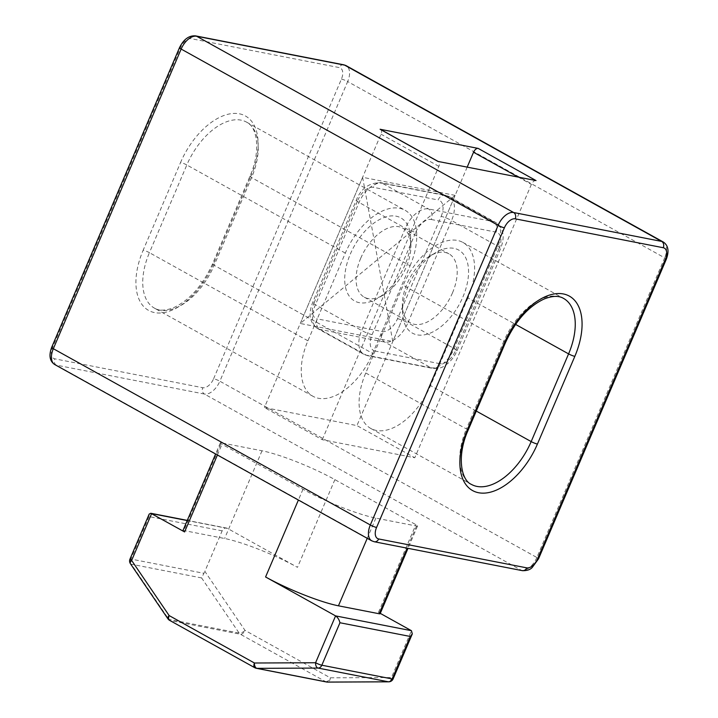 <?xml version="1.0" encoding="UTF-8"?>
<svg xmlns="http://www.w3.org/2000/svg" width="718" height="718" viewBox="0 0 718 718"><rect width="100%" height="100%" fill="white"/><g stroke="black" fill="none" stroke-linecap="round" stroke-linejoin="round"><path stroke-width="0.54" stroke-dasharray="3.59 2.69" d="M410.086 265.741A56.255 31.906 119.1 0 0 405.042 210.257A56.255 31.906 119.1 0 0 345.322 253.104L307.914 340.808A56.255 31.906 119.1 0 0 312.958 396.291A56.255 31.906 119.1 0 0 372.678 353.453L410.086 265.741L251.587 177.606A4.82 0.718 -156.9 0 1 249.927 176.26A4.82 0.718 -156.9 0 1 250.896 176.224L213.488 263.928A4.82 0.718 23.1 0 0 212.519 263.964A4.82 0.718 23.1 0 0 214.179 265.31L251.587 177.606A56.255 31.906 119.1 0 0 246.543 122.123A56.255 31.906 119.1 0 0 186.824 164.969A4.82 0.718 23.1 0 0 180.577 162.492A61.075 34.635 -60.9 0 1 239.426 113.812A61.075 34.635 -60.9 0 1 250.896 176.224M467.93 297.916L430.522 385.62A56.255 31.906 -60.9 0 1 370.802 428.458A56.255 31.906 -60.9 0 1 365.758 372.974L403.166 285.27A56.255 31.906 -60.9 0 1 462.886 242.424A56.255 31.906 -60.9 0 1 467.93 297.916L515.551 324.392M536.023 180.568A4.82 2.737 119.1 0 0 531.374 184.409L414.789 457.761L322.265 439.694L264.421 407.528L356.936 425.594L414.789 457.761M467.185 167.132L356.936 425.594M322.265 439.694L438.86 166.352A4.82 2.737 119.1 0 0 438.429 161.595A4.82 2.737 119.1 0 0 437.953 161.424M380.576 129.428A4.82 2.737 -60.9 0 1 381.016 134.185L264.421 407.528M182.937 530.584A4.82 0.718 -156.9 0 1 183.898 530.548L224.608 538.5A56.255 8.41 -156.9 0 1 297.476 567.337L227.489 528.412A4.82 3.904 -79 0 0 226.538 528.062A4.82 3.904 -79 0 0 222.149 530.862L204.863 571.384L245.017 630.386L330.316 677.819L391.454 677.55L411.441 630.7M221.306 442.844A4.82 0.718 23.1 0 0 220.345 442.88A4.82 0.718 23.1 0 0 222.006 444.236L302.987 489.263A56.255 8.41 23.1 0 0 375.864 518.109L416.566 526.052A4.82 0.718 23.1 0 0 417.535 526.016A4.82 0.718 23.1 0 0 415.875 524.661L334.893 479.633A56.255 8.41 23.1 0 0 262.016 450.787L221.306 442.844L183.898 530.548M380.271 613.369L378.467 612.364A4.82 0.718 -156.9 0 1 380.127 613.719M222.149 530.862L149.057 516.601L149.164 514.124M129.976 559.098A4.82 0.718 -156.9 0 1 130.945 559.062A4.82 3.904 -79 0 0 131.295 564.213A4.82 2.208 -34.2 0 1 130.425 563.702M388.698 681.831A4.82 2.791 89.7 0 0 391.454 677.55A4.82 0.718 -156.9 0 1 393.114 678.896M167.94 618.835A4.82 2.208 145.8 0 0 168.811 619.347L239.121 633.07A4.82 2.208 145.8 0 0 245.017 630.386A4.82 2.737 -60.9 0 1 240.368 634.236A4.82 3.904 101 0 1 239.121 633.07L201.614 577.945L204.863 571.384M462.922 296.938A47.55 26.97 119.1 0 0 464.815 256.12A47.55 26.97 119.1 0 0 436.077 252.431A47.55 26.97 119.1 0 0 402.565 312.698A47.55 26.97 119.1 0 0 426.474 334.373A47.55 26.97 119.1 0 0 462.922 296.938M350.33 254.082A47.55 26.97 -60.9 0 1 386.787 216.648A47.55 26.97 -60.9 0 1 410.687 238.313A47.55 26.97 -60.9 0 1 377.174 298.58A47.55 26.97 -60.9 0 1 348.445 294.892A47.55 26.97 -60.9 0 1 350.33 254.082M452.511 292.818A39.517 22.411 -60.9 0 1 410.561 322.912A39.517 22.411 -60.9 0 1 402.358 305.922A39.517 22.411 -60.9 0 1 407.016 283.933A39.517 22.411 -60.9 0 1 430.208 255.832A39.517 22.411 -60.9 0 1 448.965 253.84A39.517 22.411 -60.9 0 1 452.511 292.818M360.741 258.202A39.517 22.411 119.1 0 0 364.286 297.171A39.517 22.411 119.1 0 0 383.053 295.179A39.517 22.411 119.1 0 0 410.902 245.098A39.517 22.411 119.1 0 0 402.69 228.109A39.517 22.411 119.1 0 0 360.741 258.202M455.14 195.368L362.617 177.31L392.791 341.544L455.14 195.368L300.268 323.477L392.791 341.544M362.617 177.31L300.268 323.477M345.322 253.104L186.824 164.969L149.416 252.673A4.82 0.718 23.1 0 0 143.169 250.196L180.577 162.492M213.488 263.928A61.075 34.635 -60.9 0 1 154.639 312.608A61.075 34.635 -60.9 0 1 143.169 250.196M307.914 340.808L149.416 252.673A56.255 31.906 119.1 0 0 154.46 308.157A56.255 31.906 119.1 0 0 214.179 265.31L372.678 353.453M213.614 378.745L341.427 79.097A11.255 6.381 119.1 0 0 339.318 67.6L191.284 38.7A11.255 6.381 119.1 0 0 180.451 47.666L52.629 347.324A11.255 6.381 119.1 0 0 54.747 358.82L202.772 387.72A11.255 6.381 119.1 0 0 213.614 378.745A4.82 0.718 23.1 0 1 219.861 381.222A16.074 9.119 -60.9 0 1 204.379 394.029A4.82 3.904 101 0 1 202.772 387.72M505.481 342.594A4.82 0.718 23.1 0 0 503.821 341.238A56.255 31.906 -60.9 0 1 563.54 298.401L462.886 242.424M370.802 428.458L471.457 484.426A56.255 31.906 -60.9 0 1 466.413 428.942A4.82 0.718 -156.9 0 1 468.073 430.297M365.758 372.974L466.413 428.942L503.821 341.238L403.166 285.27M476.276 411.055L430.522 385.62M518.216 177.095L531.374 184.409M438.86 166.352L381.016 134.185M217.41 455.006L222.006 444.236M302.987 489.263L298.392 500.042M378.467 612.364L415.875 524.661M416.566 526.052L407.133 548.166M334.893 479.633L297.476 567.337M341.427 79.097A4.82 0.718 -156.9 0 1 347.674 81.565L219.861 381.222L536.858 557.491L664.671 257.843L347.674 81.565A16.074 9.119 -60.9 0 0 346.238 65.715M371.762 540.842A16.074 9.119 119.1 0 0 373.342 541.408L521.367 570.307L204.379 394.029L56.345 365.139A4.82 3.904 101 0 1 54.747 358.82M51.669 347.368A4.82 0.718 -156.9 0 1 52.629 347.324M374.284 541.758A4.82 3.904 -79 0 1 373.342 541.408L56.345 365.139A16.074 9.119 -60.9 0 1 54.765 364.564M179.482 47.711A4.82 0.718 -156.9 0 1 180.451 47.666M195.682 35.9A4.82 3.904 -79 0 0 191.284 38.7M343.716 64.799A4.82 3.904 -79 0 0 339.318 67.6M522.318 570.648A4.82 3.904 -79 0 1 521.367 570.307A16.074 9.119 119.1 0 0 536.858 557.491A4.82 0.718 -156.9 0 1 538.518 558.846M663.235 241.984A16.074 9.119 119.1 0 1 664.671 257.843A4.82 0.718 -156.9 0 1 666.331 259.189M187.218 520.55L227.489 528.412M201.614 577.945L131.295 564.213L168.811 619.347A4.82 3.904 -79 0 0 170.058 620.505A4.82 2.737 -60.9 0 1 169.583 620.334M326.609 682.01A4.82 3.904 101 0 1 325.667 681.66L240.368 634.236L170.058 620.505L255.348 667.937L325.667 681.66A4.82 2.737 119.1 0 0 330.316 677.819A4.82 2.791 -90.3 0 1 327.875 682.064M254.881 667.767A4.82 2.737 119.1 0 0 255.348 667.937M149.057 516.601L130.945 559.062L203.795 573.287M262.016 450.787L224.608 538.5M375.864 518.109L367.239 538.32M454.207 348.562A8.033 1.203 -156.9 0 1 456.971 350.815A8.033 1.203 -156.9 0 1 455.365 350.878A16.074 9.119 -60.9 0 1 439.874 363.694A8.033 6.507 101 0 1 432.55 368.361A8.033 6.507 101 0 1 430.971 367.778A24.107 13.669 119.1 0 0 454.207 348.562L497.843 246.247A24.107 13.669 119.1 0 0 495.689 222.463A24.107 13.669 119.1 0 0 493.32 221.611L428.556 208.965A24.107 13.669 119.1 0 0 405.329 228.18L361.684 330.504A24.107 13.669 119.1 0 0 363.846 354.288A24.107 13.669 119.1 0 0 366.207 355.141L430.971 367.778L384.695 342.046A8.033 6.507 101 0 1 382.03 331.528A16.074 9.119 119.1 0 0 397.512 318.711L441.157 216.387A8.033 1.203 -156.9 0 1 451.568 220.507L407.923 322.831L454.207 348.562M439.874 363.694L375.11 351.048A8.033 6.507 101 0 1 367.787 355.715A8.033 6.507 101 0 1 366.207 355.141L319.932 329.409A8.033 6.507 101 0 1 317.266 318.882L382.03 331.528M375.11 351.048A16.074 9.119 -60.9 0 1 372.095 334.624A8.033 1.203 -156.9 0 1 361.684 330.504L315.408 304.773A8.033 1.203 -156.9 0 1 312.644 302.52A8.033 1.203 -156.9 0 1 314.251 302.457A16.074 9.119 119.1 0 0 317.266 318.882M372.095 334.624L415.74 232.3A8.033 1.203 -156.9 0 1 405.329 228.18L359.054 202.449A8.033 1.203 -156.9 0 1 356.29 200.196A8.033 1.203 -156.9 0 1 357.896 200.134L314.251 302.457M415.74 232.3A16.074 9.119 -60.9 0 1 431.222 219.493A8.033 6.507 -79 0 0 428.556 208.965L382.281 183.234L447.045 195.879L493.32 221.611A8.033 6.507 -79 0 1 495.985 232.129A16.074 9.119 -60.9 0 1 499.01 248.554A8.033 1.203 23.1 0 0 500.617 248.491A8.033 1.203 23.1 0 0 497.843 246.247L451.568 220.507A24.107 13.669 -60.9 0 0 449.405 196.732L495.689 222.463C503.542 228.055 505.185 236.734 500.617 248.491L456.971 350.815C454.691 356.083 451.487 360.427 447.359 363.846C443.302 366.207 442.773 368.819 432.55 368.361L367.787 355.715L363.846 354.288L317.571 328.548A24.107 13.669 -60.9 0 1 315.408 304.773L359.054 202.449A24.107 13.669 -60.9 0 1 382.281 183.234A8.033 6.507 -79 0 0 380.702 182.659A8.033 6.507 -79 0 0 373.378 187.326A16.074 9.119 119.1 0 0 357.896 200.134M431.222 219.493L495.985 232.129M499.01 248.554L455.365 350.878M397.512 318.711A8.033 1.203 23.1 0 1 407.923 322.831A24.107 13.669 -60.9 0 1 384.695 342.046L319.932 329.409A24.107 13.669 -60.9 0 1 317.571 328.548C309.709 322.965 308.067 314.287 312.644 302.52L356.29 200.196C360.921 188.565 369.061 182.713 380.702 182.659L445.465 195.296A8.033 6.507 -79 0 1 447.045 195.879A24.107 13.669 -60.9 0 1 449.405 196.732L445.465 195.296A8.033 6.507 -79 0 0 438.142 199.963L373.378 187.326M441.157 216.387A16.074 9.119 119.1 0 0 438.142 199.963M312.958 396.291L154.46 308.157C159.181 311.029 165.723 310.795 174.079 307.466C189.803 299.971 202.62 285.468 212.519 263.964L249.927 176.26C261.316 150.78 257.062 126.413 246.543 122.123L405.042 210.257M220.345 442.88L215.597 454M417.535 526.016L408.012 548.337M226.538 528.062L187.281 520.397M402.358 305.922L402.565 312.698M430.208 255.832L436.077 252.431M364.286 297.171L410.561 322.912M402.69 228.109L448.965 253.84M410.902 245.098L410.687 238.313M383.053 295.179L377.174 298.58"/><path stroke-width="1.08" d="M467.185 167.132L473.53 152.243A4.82 2.737 -60.9 0 1 478.179 148.402L380.109 129.258A4.82 2.737 -60.9 0 1 380.576 129.428L438.204 161.478M129.976 559.098A4.82 4.82 0 0 0 130.425 563.702A4.82 2.208 -34.2 0 1 131.636 560.453A4.82 0.718 -156.9 0 1 129.976 559.098L149.164 514.124L150.771 513.271L184.598 531.939A4.82 0.718 -156.9 0 1 182.937 530.584L215.597 454M408.012 548.337L380.127 613.719A4.82 0.718 -156.9 0 1 379.158 613.755L338.447 605.812A56.255 8.41 -156.9 0 1 265.579 576.967L335.575 615.891L315.588 662.741A4.82 2.791 89.7 0 0 318.065 668.072A4.82 3.904 -79 0 0 321.835 665.209A4.82 0.718 -156.9 0 1 315.588 662.741L254.45 663.01L169.152 615.577L131.636 560.453L151.624 513.603L187.218 520.55M410.265 636.471L392.145 678.941A4.82 3.904 101 0 1 388.375 681.804A4.82 2.791 89.7 0 0 388.698 681.831A4.82 4.82 0 0 0 393.114 678.896A4.82 0.718 -156.9 0 1 392.145 678.941L321.835 665.209L339.946 622.748L410.265 636.471L412.303 633.922L411.441 630.7L380.271 613.369M380.109 129.258L437.953 161.424L536.023 180.568L478.179 148.402M388.698 681.831L327.561 682.1A4.82 2.791 -90.3 0 1 327.237 682.073A4.82 3.904 101 0 1 326.618 682.01A4.82 3.904 101 0 1 326.609 682.01A4.82 4.82 0 0 0 327.561 682.1A4.82 2.791 -90.3 0 0 327.875 682.064M339.946 622.748C339.192 619.643 337.729 617.363 335.575 615.891L411.441 630.7M504.512 342.63A4.82 0.718 23.1 0 0 505.481 342.594C515.38 321.081 528.197 306.586 543.921 299.092C552.277 295.753 558.819 295.529 563.54 298.401A56.255 31.906 -60.9 0 1 568.584 353.884A4.82 0.718 23.1 0 0 574.831 356.352A61.075 34.635 119.1 0 0 563.361 293.949A61.075 34.635 119.1 0 0 504.512 342.63L467.104 430.333A61.075 34.635 119.1 0 0 478.574 492.736A61.075 34.635 119.1 0 0 537.423 444.056L574.831 356.352M515.551 324.392L568.584 353.884L531.176 441.588A4.82 0.718 23.1 0 0 537.423 444.056M476.276 411.055L531.176 441.588A56.255 31.906 -60.9 0 1 471.457 484.426C460.938 480.145 456.684 455.768 468.073 430.297A4.82 0.718 -156.9 0 1 467.104 430.333M515.228 218.837L663.252 247.728A11.255 6.381 -60.9 0 1 665.371 259.225L537.549 558.882A11.255 6.381 -60.9 0 1 526.716 567.848L378.682 538.958A11.255 6.381 -60.9 0 1 376.573 527.461L504.386 227.803A11.255 6.381 -60.9 0 1 515.228 218.837A4.82 3.904 101 0 0 513.621 212.519A16.074 9.119 119.1 0 0 498.139 225.335A4.82 0.718 23.1 0 0 504.386 227.803M473.53 152.243L518.216 177.095M184.598 531.939L217.41 455.006M298.392 500.042L265.579 576.967M407.133 548.166L379.158 613.755M663.252 247.728A4.82 3.904 -79 0 0 661.655 241.419L513.621 212.519L196.633 36.25A16.074 9.119 -60.9 0 0 181.142 49.057L498.139 225.335L370.326 524.984L53.329 348.715A4.82 0.718 -156.9 0 1 51.669 347.368C48.689 355.491 49.721 361.226 54.765 364.564A16.074 9.119 -60.9 0 1 53.329 348.715L181.142 49.057A4.82 0.718 -156.9 0 1 179.482 47.711L51.669 347.368M537.549 558.882A4.82 0.718 -156.9 0 0 538.518 558.846L666.331 259.189C669.311 251.058 668.279 245.323 663.235 241.984A16.074 9.119 119.1 0 0 661.655 241.419L344.658 65.141L196.633 36.25A4.82 3.904 -79 0 0 195.682 35.9C189.049 35.308 183.655 39.248 179.482 47.711M344.658 65.141A4.82 3.904 -79 0 0 343.716 64.799L346.238 65.715A16.074 9.119 -60.9 0 0 344.658 65.141M376.573 527.461A4.82 0.718 23.1 0 1 370.326 524.984A16.074 9.119 119.1 0 0 371.762 540.842L54.765 364.564M371.762 540.842L374.284 541.758A4.82 3.904 -79 0 0 378.682 538.958M374.284 541.758L522.318 570.648A4.82 3.904 -79 0 0 526.716 567.848M666.331 259.189A4.82 0.718 -156.9 0 1 665.371 259.225M169.152 615.577A4.82 2.208 145.8 0 0 167.94 618.835A4.82 4.82 0 0 0 169.583 620.334A4.82 2.737 -60.9 0 1 169.152 615.577M256.918 668.341A4.82 2.791 -90.3 0 1 254.45 663.01A4.82 2.737 119.1 0 0 254.881 667.767A4.82 4.82 0 0 0 256.299 668.287L256.299 668.287A4.82 3.904 -79 0 0 256.918 668.341L318.065 668.072L388.375 681.804L327.237 682.073L256.918 668.341M255.348 667.937A4.82 3.904 -79 0 0 256.299 668.287L326.609 682.01M367.239 538.32L338.447 605.812M468.073 430.297L505.481 342.594M195.682 35.9L343.716 64.799M538.518 558.846L532.182 567.525C530.055 569.778 526.761 570.819 522.318 570.648M187.281 520.397L150.771 513.271M254.881 667.767L169.583 620.334M412.303 633.922L393.114 678.896M167.94 618.835L130.425 563.702M663.235 241.984L346.238 65.715"/></g></svg>
